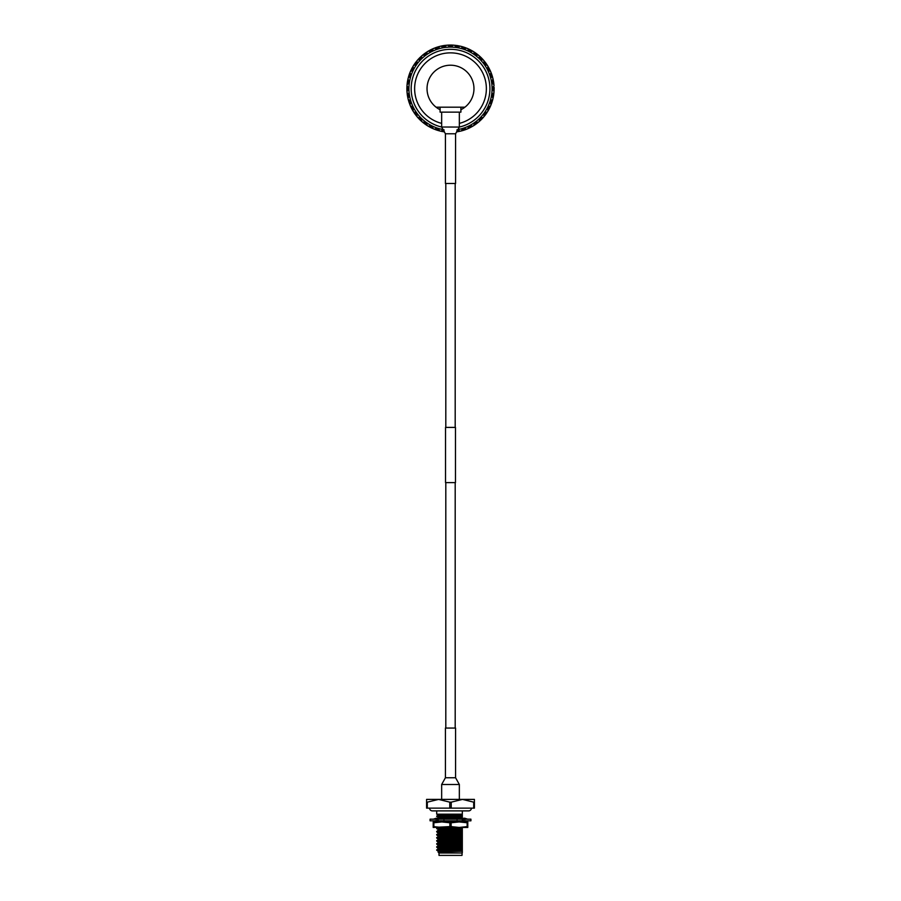 <?xml version="1.0" encoding="UTF-8"?>
<svg xmlns="http://www.w3.org/2000/svg" width="901" height="901" viewBox="0 0 901 901"><rect width="100%" height="100%" fill="white"/><g stroke="black" fill="none" stroke-linecap="round" stroke-linejoin="round"><path stroke-width="1.35" d="M445.804 183.489L445.804 427.401M445.804 482.632L445.804 728.053M455.196 183.489L455.196 427.401M455.196 482.632L455.196 728.053M450.5 427.401L455.467 427.401L455.467 482.632L445.533 482.632L445.533 427.401L450.5 427.401M471.403 808.129A2.759 2.759 0 0 1 468.633 810.889L432.367 810.889A2.759 2.759 0 0 1 429.597 808.129M461.999 855.398L439.001 855.398L461.999 855.398L462.314 849.508M439.001 855.398L439.001 852.999L461.999 852.999M462.314 810.889L462.314 814.2L436.692 814.2L436.692 810.889M442.999 852.369C426.15 851.727 457.156 851.13 462.314 850.488L462.314 852.684M462.314 851.254L438.077 852.076L438.359 851.152L444.43 850.634L462.314 849.722L462.314 850.488M439.001 852.999L438.077 852.076M436.715 819.11L438.393 817.432L436.692 816.069L462.314 814.797L462.314 819.809M438.393 848.821L462.314 847.424L462.314 848.922L436.692 850.184L438.393 848.821L436.692 847.12L438.393 845.757L436.692 844.046L438.393 842.683L436.692 840.982L438.393 839.619L436.692 837.919L438.393 836.545L436.692 834.844L438.393 833.481L436.692 831.781L438.393 829.708L436.692 828.334L438.393 827.343M474.41 808.129L474.41 802.16L473.701 802.16L473.701 808.129L474.41 808.129M451.221 808.129L451.221 802.16L449.779 802.16L449.779 808.129L473.701 808.129M427.299 808.129L427.299 802.16L426.59 802.16L426.59 808.129L449.779 808.129M449.779 802.16L438.539 799.401L427.299 802.16M426.59 802.16L426.59 799.401L462.461 799.401L451.221 802.16M473.701 802.16L462.461 799.401L474.41 799.401L474.41 802.16M462.314 848.551L436.692 849.812M436.692 847.12L462.314 845.848L462.314 847.424M438.393 845.757L462.314 844.35L462.314 845.848M462.314 845.476L436.692 846.749M436.692 844.046L462.314 842.784L462.314 844.35M438.393 842.683L462.314 841.286L462.314 842.784M462.314 842.412L436.692 843.674M436.692 840.982L462.314 839.709L462.314 841.286M438.393 839.619L462.314 838.223L462.314 839.709M462.314 839.338L436.692 840.61M436.692 837.919L462.314 836.646L462.314 838.223M438.393 836.545L462.314 835.148L462.314 836.646M462.314 836.274L436.692 837.547M436.692 834.844L462.314 833.583L462.314 835.148M438.393 833.481L462.314 832.085L462.314 833.583M462.314 833.2L436.692 834.472M436.692 831.781L462.314 830.508L462.314 832.085M438.393 830.407L462.314 829.01L462.314 830.508M462.314 830.136L436.692 831.409M436.692 828.706L462.314 827.445L462.314 829.01M453.642 827.456L436.715 828.312M447.133 821.926L451.953 821.757M452.088 821.746L459.69 821.453M461.323 821.374L462.314 821.307L462.314 822.106M459.172 821.104L452.584 821.352M451.322 821.408L443.337 821.701M443.168 821.701L438.742 821.926M442.064 819.054L448.18 818.829M449.971 818.761L457.584 818.48M458.068 818.457L462.314 818.232M462.314 817.86L449.34 818.412M448.675 818.435L441.558 818.705M439.102 818.84L436.85 819.065M436.692 816.441L462.314 815.168M438.1 814.2L438.393 815.067L436.692 816.069M462.314 817.331L462.314 816.531M462.134 814.2L462.314 814.797M438.393 815.067L453.755 814.2M438.393 818.142L462.314 816.745M438.359 820.473L438.359 821.239L441.366 820.879M438.359 848.078L462.314 846.658M438.359 845.014L462.314 843.584M462.314 844.136L462.314 843.37M438.359 841.951L462.314 840.52M438.359 838.876L462.314 837.457M438.359 835.813L462.314 834.382M438.359 832.738L462.314 831.319M438.359 829.675L462.314 828.244M461.256 819.167L462.314 819.043M438.359 817.398L462.314 815.979M462.314 840.306L462.314 839.18M462.314 837.232L462.314 836.117M462.314 834.168L462.314 833.042M436.715 850.217L438.359 851.152M462.314 848.922L462.314 849.722M470.93 820.822L430.07 820.822L430.07 819.167L470.93 819.167L470.93 820.822M435.239 820.822L434.305 820.822M438.201 819.167L440.826 818.198L442.233 819.167M440.657 820.822L443.303 821.791L442.673 820.822M443.303 821.791L443.945 820.349M433.37 819.167L436.366 818.198L436.906 819.167M437.571 820.349L437.312 821.791L435.769 821.126M436.557 821.464L433.37 820.822M436.366 821.791L436.118 820.349M436.839 819.054L437.312 818.198L437.571 819.651M436.557 818.536L437.312 818.198M464.161 820.946L463.688 821.791L464.443 821.464M463.688 821.791L463.429 820.349M464.443 818.536L464.882 819.651M467.63 819.167L464.634 818.198M464.094 820.822L464.634 821.791L467.63 820.822M465.93 819.167L463.688 818.198L463.429 819.651M458.767 820.822L460.174 821.791L462.799 820.822M460.343 819.167L457.697 818.198L457.055 819.651M458.327 819.167L457.697 818.198M450.286 820.822L452.032 821.791L453.259 820.822M450.714 819.167L448.968 818.198L447.741 819.167M437.244 827.377L441.862 827.456L433.212 826.611L433.212 822.771L433.843 822.771L433.843 826.611M459.15 821.926L467.788 821.926L467.788 826.611L467.157 826.611L467.157 822.771L467.788 822.771M433.212 822.771L433.212 821.926L459.138 821.926L451.131 822.771L451.131 826.611L449.869 826.611L449.869 822.771L451.131 822.771M433.212 826.611L433.212 827.456L449.869 826.611M449.869 822.771L441.862 821.926L433.843 822.771M467.157 826.611L459.138 827.456L451.131 826.611M467.157 822.771L459.138 821.926M441.862 827.456L467.788 827.456L467.788 826.611M441.659 799.401L441.659 784.489L445.421 777.754L445.421 728.053L455.579 728.053L455.579 777.754L459.341 784.489L459.341 799.401M460.907 107.196L460.907 112.141L440.093 112.141L440.093 107.196M450.5 49.318A39.362 39.362 0 0 0 441.659 127.03L459.341 127.052A39.362 39.362 0 0 0 450.5 49.318M442.492 129.474A41.57 41.57 0 0 1 450.5 47.111L451.074 45.05L452.741 45.106L450.5 45.05M441.659 123.381A35.803 35.803 0 0 1 450.5 52.866A35.803 35.803 0 0 1 459.341 123.381M460.907 109.708A23.46 23.46 0 0 0 464.905 107.196L436.095 107.196A23.46 23.46 0 0 0 440.093 109.708M434.845 48.327L436.478 47.37L437.649 49.138A41.57 41.57 0 0 1 444.002 47.618L444.238 45.5L445.905 45.298L443.675 45.591M416.972 116.038L415.541 114.787L416.87 113.109A41.57 41.57 0 0 1 413.458 107.546L411.374 107.974L410.653 106.453L412.703 110.463L411.622 108.48M484.028 61.324L487.069 64.883L485.459 62.574A43.631 43.631 0 0 1 486.135 63.498L486.878 65.244M487.7 65.886L488.826 67.823M488.353 66.978L488.792 67.778M487.903 66.911L489.626 69.388A43.631 43.631 0 0 0 489.108 68.363L487.542 69.805L489.626 69.388M489.919 69.985L490.313 70.83M489.896 69.929L490.808 71.979M491.282 73.161L491.574 73.983M492.926 78.488L493.388 80.696M492.802 79.525L493.5 81.281A43.631 43.631 0 0 1 493.68 82.419L493.557 84.311M493.5 81.281L491.563 82.171L493.68 82.419M481.348 57.833L479.715 56.279L481.348 57.833M486.506 64.05L487.024 64.827M490.842 73.026L491.811 74.648A43.631 43.631 0 0 1 492.171 75.74L492.34 77.632M491.811 74.648L490.031 75.83L492.171 75.74M473.937 52.303L476.606 53.722A43.631 43.631 0 0 0 475.672 53.046L474.94 55.051L476.606 53.722M483.679 60.344L482.17 58.678L483.679 60.344M484.49 61.324L485.031 62.011M482.215 58.711L482.846 59.398M490.099 71.213L489.108 68.363M467.957 49.082L470.818 50.073A43.631 43.631 0 0 0 469.793 49.544L469.376 51.639L470.818 50.073M478.836 55.502L477.091 54.083L478.836 55.502M479.794 56.346L480.436 56.932M477.136 54.128L477.868 54.702M485.459 62.574L484.13 64.241L486.135 63.498M461.549 46.841L464.522 47.37A43.631 43.631 0 0 0 463.429 47.01L463.351 49.138L464.522 47.37M473.295 51.481L471.347 50.355L473.295 51.481M474.376 52.157L475.097 52.641M471.403 50.388L472.214 50.839M479.343 56.414L480.943 57.427A43.631 43.631 0 0 1 481.753 58.238L482.767 59.838M480.943 57.427L479.895 59.286L481.753 58.238M454.87 45.624L457.888 45.681A43.631 43.631 0 0 0 456.762 45.5L456.998 47.618L457.888 45.681M467.191 48.372L469.252 49.285L467.191 48.372M468.362 48.879L469.162 49.24M465.153 47.584L466.031 47.911M456.762 45.5L457.325 45.591M460.681 46.255L462.855 46.841L460.681 46.255M461.92 46.57L462.754 46.807M458.541 45.793L459.465 45.985M453.924 45.185L451.683 45.061L453.924 45.185M455.185 45.298L456.052 45.41M451.739 45.073L452.674 45.106M437.019 47.19L437.571 47.01A43.631 43.631 0 0 0 436.478 47.37M447.076 45.185L449.317 45.061L447.076 45.185M448.349 45.106L449.216 45.073M444.903 45.41L445.826 45.298M428.73 51.278L431.207 49.544A43.631 43.631 0 0 0 430.182 50.073L431.624 51.639L431.207 49.544M440.319 46.255L438.145 46.841L440.319 46.255M441.558 45.974L442.414 45.805M438.201 46.818L439.102 46.57M448.079 45.467L449.926 45.05A43.631 43.631 0 0 1 451.074 45.05M449.926 45.05L450.5 47.111L447.572 45.151A43.631 43.631 0 0 0 446.581 45.23L444.002 47.618L440.792 46.142A43.631 43.631 0 0 0 439.834 46.379L437.649 49.138L437.571 47.01M423.143 55.141L425.328 53.046A43.631 43.631 0 0 0 424.394 53.722L426.06 55.051L425.328 53.046M433.809 48.372L431.748 49.285L433.809 48.372M434.992 47.899L435.802 47.595M431.804 49.262L432.649 48.868M441.355 46.379L443.112 45.681A43.631 43.631 0 0 1 444.238 45.5M443.112 45.681L444.002 47.618M418.233 59.838L420.057 57.427A43.631 43.631 0 0 0 419.247 58.238L421.105 59.286L420.057 57.427M427.705 51.481L429.653 50.355L427.705 51.481M428.797 50.828L429.563 50.4M425.869 52.663L426.646 52.145M414.122 65.244L415.541 62.574A43.631 43.631 0 0 0 414.865 63.498L416.87 64.241L415.541 62.574M422.164 55.502L423.909 54.083L422.164 55.502M423.143 54.691L423.83 54.15M420.542 56.966L421.229 56.335M410.901 71.213L411.892 68.363A43.631 43.631 0 0 0 411.374 69.388L413.458 69.805L411.892 68.363M417.321 60.344L418.83 58.678L417.321 60.344M418.165 59.387L418.762 58.745M415.947 62.045L416.521 61.313M408.66 77.632L409.189 74.648A43.631 43.631 0 0 0 408.829 75.74L410.969 75.83L409.189 74.648M413.3 65.886L414.528 63.994L413.3 65.886M413.987 64.804L414.471 64.084M412.207 67.778L412.658 66.956M407.443 84.311L407.5 81.281A43.631 43.631 0 0 0 407.32 82.419L409.437 82.171L407.5 81.281M410.192 71.979L409.392 74.085L410.192 71.979M410.698 70.819L411.059 70.019M409.403 74.028L409.73 73.15M407.297 91.102L406.88 88.107A43.631 43.631 0 0 0 406.88 89.255L408.93 88.681L406.88 88.107M407.32 82.419L407.41 81.856M408.074 78.488L407.612 80.696L408.074 78.488M408.39 77.261L408.626 76.416M408.198 97.826L407.32 94.932A43.631 43.631 0 0 0 407.5 96.069L409.437 95.179L407.32 94.932M406.88 89.255L406.869 88.681M407.004 85.257L407.241 83.016L407.004 85.257M407.128 83.984L407.229 83.117M406.892 87.442L406.925 86.507M410.158 104.336L408.829 101.61A43.631 43.631 0 0 0 409.189 102.703L410.969 101.52L408.829 101.61M407.5 96.069L407.41 95.506M407.004 92.105L406.892 89.852L407.004 92.105M406.925 90.832L406.892 89.965M407.229 94.278L407.128 93.355M408.074 98.862L408.66 101.036L408.074 98.862M407.804 97.623L407.624 96.767M408.637 100.98L408.39 100.079M415.203 114.326L414.865 113.853A43.631 43.631 0 0 0 415.541 114.787M410.192 105.372L411.104 107.422L410.192 105.372M409.718 104.189L409.426 103.367M411.081 107.377L410.687 106.521M421.657 120.937L419.247 119.123A43.631 43.631 0 0 0 420.057 119.934L421.105 118.076L419.247 119.123M413.3 111.476L412.174 109.528L413.3 111.476M412.647 110.384L412.23 109.618M414.494 113.312L413.976 112.535M427.063 125.059L424.394 123.628A43.631 43.631 0 0 0 425.328 124.304L426.06 122.311L424.394 123.628M417.321 117.017L418.83 118.684L417.321 117.017M416.51 116.038L415.969 115.351M418.785 118.639L418.154 117.952M413.097 110.451L411.892 108.998A43.631 43.631 0 0 1 411.374 107.974M411.892 108.998L413.458 107.546L413.041 111.048A43.631 43.631 0 0 0 413.559 111.893L416.87 113.109L414.865 113.853M433.043 128.28L430.182 127.289A43.631 43.631 0 0 0 431.207 127.807L431.624 125.712L430.182 127.289M422.164 121.849L423.909 123.268L422.164 121.849M421.206 121.016L420.564 120.419M423.864 123.234L423.132 122.649M439.451 130.521L436.478 129.992A43.631 43.631 0 0 0 437.571 130.341L437.649 128.212L436.478 129.992M427.705 125.881L425.824 124.653L427.705 125.881M426.623 125.194L425.903 124.71M429.597 126.973L428.786 126.512M444.238 131.85L443.112 131.67A43.631 43.631 0 0 0 444.238 131.85L444.114 130.893M433.809 128.989L431.748 128.077L433.809 128.989M432.638 128.483L431.838 128.111M435.847 129.767L434.969 129.451M440.319 131.096L438.145 130.521L440.319 131.096M439.08 130.78L438.246 130.544M442.459 131.557L441.535 131.377M459.645 130.972L456.762 131.85A43.631 43.631 0 0 0 457.888 131.67L456.998 129.733L460.208 131.208A43.631 43.631 0 0 0 461.166 130.983L463.351 128.212L463.429 130.341L461.83 130.814L466.099 129.417L463.981 130.172M457.888 131.67L457.325 131.771M416.87 113.109L417.005 116.634A43.631 43.631 0 0 0 417.647 117.389L421.105 118.076L421.792 121.534A43.631 43.631 0 0 0 422.546 122.176L426.06 122.311L427.288 125.622A43.631 43.631 0 0 0 428.121 126.129L431.624 125.712L433.347 128.798A43.631 43.631 0 0 0 434.259 129.17L437.649 128.212L439.834 130.983A43.631 43.631 0 0 0 440.792 131.208L444.002 129.733L443.112 131.67M472.27 126.084L469.793 127.807A43.631 43.631 0 0 0 470.818 127.289L469.376 125.712L469.793 127.807M460.681 131.096L462.855 130.521L460.681 131.096M459.442 131.377L458.586 131.546M462.799 130.532L461.898 130.791M477.857 122.209L475.672 124.304A43.631 43.631 0 0 0 476.606 123.628L474.94 122.311L475.672 124.304M467.191 128.989L469.252 128.077L467.191 128.989M466.008 129.451L465.198 129.755M469.196 128.1L468.351 128.494M456.886 130.893L456.762 131.85M482.767 117.524L480.943 119.934A43.631 43.631 0 0 0 481.753 119.123L479.895 118.076L480.943 119.934M473.295 125.881L475.176 124.653L473.295 125.881M472.203 126.523L471.437 126.951M475.131 124.687L474.354 125.205M466.155 129.023L464.522 129.992A43.631 43.631 0 0 1 463.429 130.341M464.522 129.992L463.351 128.212L466.741 129.17A43.631 43.631 0 0 0 467.653 128.798L469.376 125.712L472.879 126.129A43.631 43.631 0 0 0 473.712 125.622L474.94 122.311L478.454 122.176A43.631 43.631 0 0 0 479.208 121.534L479.895 118.076L483.353 117.389A43.631 43.631 0 0 0 483.995 116.634L484.13 113.109L485.459 114.787L484.434 116.105L487.069 112.467L485.797 114.326M478.836 121.849L477.091 123.268L478.836 121.849M477.857 122.66L477.17 123.2M480.458 120.396L479.771 121.027M490.099 106.138L489.108 108.998A43.631 43.631 0 0 0 489.626 107.974L487.542 107.546L489.108 108.998M483.679 117.017L482.17 118.684L483.679 117.017M482.835 117.963L482.238 118.605M485.053 115.317L484.479 116.049M492.34 99.729L491.811 102.703A43.631 43.631 0 0 0 492.171 101.61L490.031 101.52L491.811 102.703M487.7 111.476L488.826 109.528L487.7 111.476M487.013 112.546L486.529 113.278M488.792 109.584L488.342 110.395M490.808 105.372L489.896 107.422L490.808 105.372M490.302 106.543L489.941 107.332M491.597 103.333L491.27 104.212M493.557 93.051L493.68 94.932A43.631 43.631 0 0 1 493.5 96.069L492.802 97.826M486.878 112.118L486.135 113.853A43.631 43.631 0 0 1 485.459 114.787M486.135 113.853L484.13 113.109L487.441 111.893A43.631 43.631 0 0 0 487.959 111.048L487.542 107.546L490.617 105.834A43.631 43.631 0 0 0 490.989 104.921L490.031 101.52L492.802 99.347A43.631 43.631 0 0 0 493.038 98.378L491.563 95.179L493.5 96.069M492.926 98.862L492.34 101.036L492.926 98.862M492.61 100.101L492.374 100.935M493.376 96.722L493.196 97.635M493.996 92.105L493.759 94.335M494.108 89.92L494.075 90.855M494.108 87.397L494.12 89.255A43.631 43.631 0 0 0 494.12 88.107L492.07 88.681L494.03 85.753A43.631 43.631 0 0 0 493.951 84.762L491.563 82.171L493.038 78.973A43.631 43.631 0 0 0 492.802 78.015L490.031 75.83L490.989 72.44A43.631 43.631 0 0 0 490.617 71.528L487.542 69.805L487.959 66.302A43.631 43.631 0 0 0 487.441 65.458L484.13 64.241L483.995 60.716A43.631 43.631 0 0 0 483.353 59.973L479.895 59.286L479.208 55.828A43.631 43.631 0 0 0 478.454 55.186L474.94 55.051L473.712 51.74A43.631 43.631 0 0 0 472.879 51.222L469.376 51.639A41.57 41.57 0 0 1 474.94 55.051M493.59 81.856L493.883 84.086M493.68 94.932L491.563 95.179L493.951 92.589A43.631 43.631 0 0 0 494.03 91.609L492.07 88.681L494.12 89.255M493.996 85.257L493.759 83.016L493.996 85.257M493.771 83.083L493.872 84.007M491.248 73.082L491.991 75.2M413.458 107.546L410.383 105.834A43.631 43.631 0 0 1 410.011 104.921L410.969 101.52L408.198 99.347A43.631 43.631 0 0 1 407.962 98.378L409.437 95.179L407.049 92.589A43.631 43.631 0 0 1 406.97 91.609L408.93 88.681L406.97 85.753A43.631 43.631 0 0 1 407.049 84.762L409.437 82.171L407.962 78.973A43.631 43.631 0 0 1 408.198 78.015L410.969 75.83L410.011 72.44A43.631 43.631 0 0 1 410.383 71.528L413.458 69.805L413.041 66.302A43.631 43.631 0 0 1 413.559 65.458L416.87 64.241L417.005 60.716A43.631 43.631 0 0 1 417.647 59.973L421.105 59.286L421.792 55.828A43.631 43.631 0 0 1 422.546 55.186L426.06 55.051L427.288 51.74A43.631 43.631 0 0 1 428.121 51.222L431.624 51.639L433.347 48.564A43.631 43.631 0 0 1 434.259 48.181L437.649 49.138M494.12 88.107L493.703 86.259M492.363 76.382L492.622 77.328M463.351 49.138L461.166 46.379A43.631 43.631 0 0 0 460.208 46.142L456.998 47.618A41.57 41.57 0 0 1 463.351 49.138L466.741 48.181A43.631 43.631 0 0 1 467.653 48.564L469.376 51.639M458.508 129.474A41.57 41.57 0 0 0 450.5 47.111L453.428 45.151A43.631 43.631 0 0 1 454.419 45.23L456.998 47.618M436.095 107.196A23.46 23.46 0 0 1 433.235 72.79A23.46 23.46 0 0 1 467.765 72.79A23.46 23.46 0 0 1 464.905 107.196M445.421 133.787L455.579 133.787L455.579 183.489L445.421 183.489L445.421 133.787L441.659 127.052L441.659 112.141M445.421 777.754L455.579 777.754M441.659 784.489L459.341 784.489M436.715 822.174L438.393 821.205M465.231 818.874L466.695 819.167M455.579 133.787L459.341 127.052L459.341 112.141"/></g></svg>
